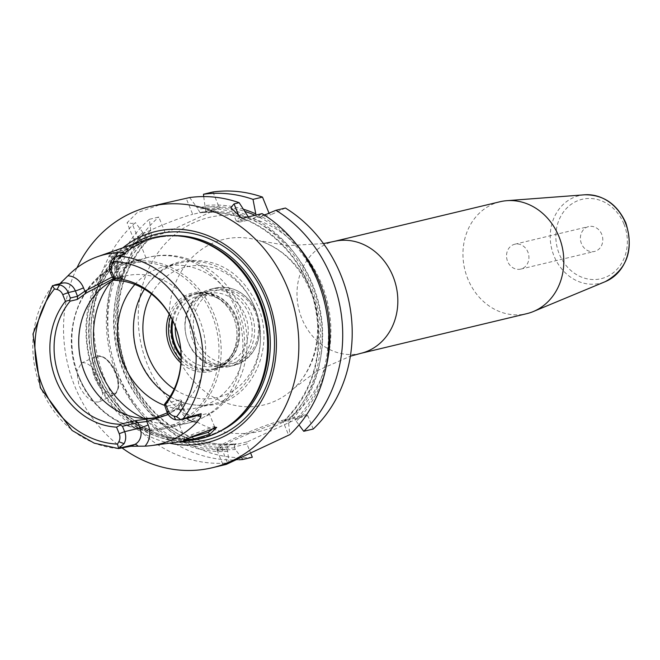 <?xml version="1.0" encoding="UTF-8"?>
<svg xmlns="http://www.w3.org/2000/svg" width="660" height="660" viewBox="0 0 660 660"><rect width="100%" height="100%" fill="white"/><g stroke="black" fill="none" stroke-linecap="round" stroke-linejoin="round"><path stroke-width="0.49" stroke-dasharray="3.3 2.47" d="M193.331 439.956A103.232 89.694 76.6 0 1 95.304 375.977A103.232 89.694 76.6 0 1 145.513 239.926M58.121 284.856L62.254 283.148A12.787 11.113 -103.4 0 0 60.44 283.784L58.121 284.856L52.553 285.887L60.44 283.784A6.394 3.118 65.2 0 0 60.728 283.685A6.394 3.118 65.2 0 0 61.116 283.421M58.402 284.757L59.854 283.726M124.179 247.376L116.21 250.544L108.677 256.146L133.939 244.258M112.15 277.01L117.084 276.26C120.475 276.028 121.415 276.169 119.889 276.672L112.712 278.396M115.038 280.376L123.016 278.165L120.599 276.284L119.889 276.672L117.703 271.293L110.525 273.009M119.889 276.672L122.215 278.66C123.981 278 122.735 277.81 118.47 278.083L113.091 278.933M118.47 278.083L115.723 272.902A6.394 0.544 157.9 0 0 118.561 271.227A6.394 0.544 157.9 0 0 117.703 271.293A12.787 11.113 -103.4 0 1 123.04 254.793L115.186 256.674M114.114 280.005A72.46 62.956 76.6 0 1 125.367 275.979A72.46 62.956 76.6 0 1 199.617 319.869A72.46 62.956 -103.4 0 1 159.06 416.914A72.46 62.956 -103.4 0 1 156.255 417.508M165.033 403.499L180.419 399.82L180.188 402.996L164.802 406.675M167.343 412.871L178.819 404.522L181.607 400.612L180.419 399.82M178.819 404.522L179.025 406.634L168.3 414.554M180.386 409.984A6.394 0.544 157.9 0 0 183.232 408.317A6.394 0.544 157.9 0 0 182.374 408.375L180.188 402.996L181.195 403.598L179.025 406.634L180.386 409.984A19.181 16.665 -103.4 0 0 186.475 418.275M122.76 247.871A108.644 94.397 -103.4 0 0 95.122 376.984A108.644 94.397 -103.4 0 0 169.447 443.157M122.034 447.909A134.261 116.655 -103.4 0 1 74.828 386.372A134.261 116.655 76.6 0 1 76.981 267.795M164.497 203.082L136.958 212.809L127.075 222.775L132.066 223.443L135.457 222.635A134.261 116.655 76.6 0 0 104.833 379.203A134.261 116.655 76.6 0 0 228.971 462.808L227.7 451.341L226.702 448.751L222.222 449.823A38.437 3.283 -22.1 0 1 217.066 450.186A38.437 3.283 -22.1 0 1 217.09 449.864A38.437 3.283 -22.1 0 1 243.944 435.806A38.437 3.283 -22.1 0 1 283.123 421.624L287.603 420.552L286.209 419.463L284.518 420.56L288.106 419.702L292.611 417.928L295.193 418.737L296.29 421.303A123.164 107.019 -103.4 0 0 325.941 367.777M99.454 380.49C94.438 368.486 88.803 362.538 82.549 362.645L81.568 362.983L76.832 371.275L78.928 385.399C84.843 396.99 91.377 402.517 98.53 401.989L99.478 401.659L102.762 394.045L99.454 380.49M240.694 217.247A34.097 2.912 157.9 0 0 236.197 220.786A34.097 2.912 157.9 0 0 236.412 220.968A34.097 2.912 157.9 0 0 240.776 220.465L248.985 218.501L250.973 219.45L253.489 218.278A123.164 107.019 76.6 0 1 288.601 423.142L287.603 420.552M243.02 218.171A32.389 2.764 157.9 0 0 238.615 221.892A32.389 2.764 157.9 0 0 242.764 221.413L250.973 219.45M227.7 451.341A123.164 107.019 76.6 0 1 115.88 372.331A123.164 107.019 76.6 0 1 142.857 232.518L146.231 237.592L148.154 236.89A117.208 101.838 -103.4 0 0 123.478 371.72A117.208 101.838 -103.4 0 0 232.51 444.642L228.013 446.407L226.702 448.751M248.309 216.901L248.985 218.501M200.054 212.834C249.315 206.217 302.024 248.028 314.704 304.606C324.373 351.384 314.267 390.019 284.377 420.511L284.518 420.56A117.208 101.838 -103.4 0 0 309.202 285.73A117.208 101.838 -103.4 0 0 200.161 212.817L197.002 207.446A123.164 107.019 76.6 0 1 247.764 215.548M203.717 196.589L205.672 211.258L192.703 214.36L186.211 198.371M242.063 458.461L235.389 449.501L234.292 446.935L246.914 443.916L251.006 453.997M228.013 446.407L222.94 447.62L222.222 449.823L227.626 463.13L228.971 462.808M234.292 446.935L234.407 444.881L247.624 441.721L246.914 443.916M234.407 444.881L236.206 443.759C186.945 450.376 134.236 408.565 121.555 351.986C111.886 305.217 121.993 266.574 151.882 236.082M151.528 236.321L149.317 219.318L158.804 217.049L165.297 233.029L151.528 236.321M296.431 244.332A123.164 107.019 -103.4 0 0 261.178 216.439L258.621 217.618L256.633 216.67L256.006 215.061M232.51 444.642L236.107 443.776A117.208 101.838 -103.4 0 1 127.067 370.862A117.208 101.838 -103.4 0 1 151.75 236.032L148.154 236.89M222.94 447.62A36.729 3.135 -22.1 0 1 218.031 447.67A36.729 3.135 -22.1 0 1 243.697 434.222A36.729 3.135 -22.1 0 1 281.135 420.676L286.209 419.463M247.624 441.721L305.827 414.769L292.611 417.928M146.231 237.592L138.55 239.423A34.172 2.92 -22.1 0 1 133.963 239.745A34.172 2.92 -22.1 0 1 156.56 227.527A34.172 2.92 -22.1 0 1 192.703 214.36M205.672 211.258L219.442 207.966L165.297 233.029M189.601 197.563L197.002 207.446M212.949 191.977L219.442 207.966M142.857 232.518L135.457 222.635M239.118 459.797A134.261 116.655 76.6 0 1 117.117 371.844A134.261 116.655 76.6 0 1 149.317 219.318M252.318 457.223A134.261 116.655 76.6 0 1 127.363 371.572A134.261 116.655 76.6 0 1 158.804 217.049M227.626 463.13L222.981 464.747L226.306 464.384M285.425 208.032L271.21 214.607L269.024 213.172M313.219 429.025L307.816 415.717L305.827 414.769M258.621 217.618L271.21 214.607M261.178 216.439L264.421 215.086M253.489 218.278L262.078 213.609M256.633 216.67L264.107 214.888M265.988 214.434L269.222 213.659M150.546 230.678A123.164 107.019 -103.4 0 0 123.577 370.491A123.164 107.019 -103.4 0 0 235.389 449.501M243.623 209.319A123.164 107.019 -103.4 0 0 204.699 205.606M296.29 421.303L298.988 424.924M307.816 415.717L295.193 418.737M288.601 423.142L289.872 434.61M499.999 201.745A57.535 49.995 76.6 0 0 467.791 278.817A57.535 49.995 -103.4 0 0 526.762 313.673M581.468 243.705A12.787 11.113 76.6 0 1 588.629 226.578A12.787 11.113 76.6 0 1 601.73 234.316A12.787 11.113 76.6 0 1 594.577 251.443A12.787 11.113 76.6 0 1 581.468 243.705M520.699 269.107A12.787 11.113 -103.4 0 1 507.598 261.36A12.787 11.113 76.6 0 1 514.759 244.233A12.787 11.113 76.6 0 1 527.86 251.98A12.787 11.113 -103.4 0 1 520.699 269.107L594.577 251.443M189.404 437.811L184.759 438.199L192.068 434.593L214.129 426.525L214.706 427.317M132.974 244.703L132.784 247.013C150.035 240.562 134.277 246.048 117.992 252.169L111.243 256.971L132.784 247.013L140.407 244.109L141.652 241.56M123.082 264.693L146.008 257.895L127.561 266.384L116.391 269.923L123.082 264.693M202.257 418.102L208.791 414.1L209.063 413.16L201.779 414.851L179.438 425.188L192.39 421.954L202.257 418.102M134.871 284.468A72.46 62.956 76.6 0 1 164.142 266.706A72.46 62.956 76.6 0 1 238.392 310.596A72.46 62.956 -103.4 0 1 197.835 407.649L213.782 403.837A72.46 62.956 -103.4 0 0 254.339 306.784A72.46 62.956 76.6 0 0 180.089 262.894A72.46 62.956 76.6 0 0 144.424 289.179M164.563 405.372A72.46 62.956 -103.4 0 0 197.835 407.649M170.09 396.528A72.46 62.956 -103.4 0 0 213.782 403.837M169.224 314.251A40.285 35.005 76.6 0 1 201.011 292.248A40.285 35.005 76.6 0 1 233.632 317.443A40.285 35.005 76.6 0 1 224.202 364.633A40.285 35.005 76.6 0 1 180.865 362.942M170.544 316.519A39.056 33.932 76.6 0 1 193.66 293.997A39.056 33.932 76.6 0 1 233.681 317.65A39.056 33.932 -103.4 0 1 211.819 369.955L214.492 369.32A39.056 33.932 -103.4 0 0 236.346 317.014A39.056 33.932 76.6 0 0 196.325 293.353A39.056 33.932 76.6 0 0 172.194 319.605M181.013 360.327A39.056 33.932 -103.4 0 0 211.819 369.955M181.087 356.829A39.056 33.932 -103.4 0 0 214.492 369.32M175.304 326.551A36.061 31.333 76.6 0 1 198.47 295.927A36.061 31.333 76.6 0 1 235.422 317.765A36.061 31.333 -103.4 0 1 215.234 366.061L225.06 363.718A36.061 31.333 -103.4 0 0 245.239 315.422A36.061 31.333 76.6 0 0 208.288 293.576A36.061 31.333 76.6 0 0 188.108 341.872A36.061 31.333 -103.4 0 0 225.06 363.718M180.725 349.222A36.061 31.333 -103.4 0 0 215.234 366.061M229.02 366.589A39.773 34.559 -103.4 0 1 188.257 342.499A39.773 34.559 76.6 0 1 210.523 289.22A39.773 34.559 76.6 0 1 251.287 313.31A39.773 34.559 -103.4 0 1 229.02 366.589L233.945 365.417A39.773 34.559 -103.4 0 0 256.212 312.139A39.773 34.559 76.6 0 0 215.449 288.04C233.83 285.26 247.525 293.287 256.558 312.114C264.091 338.58 256.558 356.35 233.945 365.417A39.773 34.559 -103.4 0 1 193.182 341.319A39.773 34.559 76.6 0 1 215.449 288.04L210.523 289.22M188.199 342.26A38.362 33.33 76.6 0 1 209.674 290.878A38.362 33.33 76.6 0 1 248.985 314.119A38.362 33.33 76.6 0 1 227.51 365.491A38.362 33.33 76.6 0 1 188.199 342.26M181.071 355.319A38.362 33.33 -103.4 0 0 214.665 368.569A38.362 33.33 -103.4 0 0 236.132 317.188A38.362 33.33 -103.4 0 0 196.82 293.947A38.362 33.33 -103.4 0 0 172.862 320.958M118.602 448.544A97.069 84.34 -103.4 0 1 40.961 387.874A97.069 84.34 76.6 0 1 52.553 285.887M125.359 253.721L123.04 254.793A6.394 3.118 -114.8 0 0 123.329 254.694A6.394 3.118 -114.8 0 0 124.022 254.092M115.805 256.443A19.181 16.665 -103.4 0 0 115.723 272.902M181.17 403.227L183.232 408.317C186.343 414.455 190.418 417.054 195.475 416.122A12.787 11.113 -103.4 0 1 182.374 408.375L166.988 412.054M193.256 238.582A102.382 88.951 -103.4 0 0 154.976 238.128C169.273 234.77 183.67 235.43 198.165 240.091A102.465 89.034 -103.4 0 0 108.355 269.247A102.465 89.034 -103.4 0 0 97.284 375.367A102.465 89.034 -103.4 0 0 240.215 415.99C229.399 426.707 216.851 433.802 202.587 437.275A102.382 88.951 -103.4 0 0 236.519 419.562M173.415 235.587A102.382 88.951 -103.4 0 0 156.767 237.699L154.976 238.128A102.382 88.951 -103.4 0 0 97.672 375.26A102.382 88.951 -103.4 0 0 202.587 437.275L204.377 436.846A102.382 88.951 -103.4 0 0 220.176 431.203M99.462 374.83A102.382 88.951 -103.4 0 0 204.377 436.846C164.093 447.463 117.224 419.851 99.808 374.806C75.166 318.739 104.857 247.987 156.767 237.699A102.382 88.951 -103.4 0 0 99.462 374.83M131.835 244.901A105.872 91.996 -103.4 0 0 97.837 375.837A105.872 91.996 -103.4 0 0 179.685 441.787M242.764 221.413L240.776 220.465L238.87 215.77M143.517 234.143A121.473 105.542 -103.4 0 0 117.224 371.704A121.473 105.542 -103.4 0 0 227.032 449.691M248.638 217.717A121.473 105.542 -103.4 0 0 197.662 209.071M287.925 421.492A121.473 105.542 -103.4 0 0 251.625 219.145M234.721 447.851A121.473 105.542 76.6 0 1 124.921 369.864A121.473 105.542 76.6 0 1 151.214 232.303M259.322 217.305A121.473 105.542 76.6 0 1 295.622 419.653M288.106 419.702A117.208 101.838 -103.4 0 0 312.79 284.873A117.208 101.838 -103.4 0 0 203.75 211.959M205.359 207.232A121.473 105.542 76.6 0 1 245.066 211.489M255.04 215.292A121.473 105.542 76.6 0 1 256.336 215.878M138.55 239.423L132.066 223.443M321.635 284.048A109.923 95.51 76.6 0 1 275.756 425.848A109.923 95.51 76.6 0 1 147.46 364.691A109.923 95.51 76.6 0 1 193.347 222.898A109.923 95.51 76.6 0 1 321.635 284.048M281.135 420.676L283.123 421.624L288.527 434.932M311.231 290.928A85.181 74.011 76.6 0 1 294.335 387.923A85.181 74.011 76.6 0 1 176.269 353.413A85.181 74.011 76.6 0 1 185.146 265.634A85.181 74.011 76.6 0 1 259.124 240.652A85.181 74.011 76.6 0 1 311.231 290.928M360.789 353.356A57.535 49.995 76.6 0 1 301.826 318.5A57.535 49.995 76.6 0 1 334.034 241.428M584.595 194.799A45.061 39.154 -103.4 0 0 554.012 255.989A45.061 39.154 -103.4 0 0 605.352 281.614M623.939 224.037A40.813 35.458 -103.4 0 0 576.304 201.333A40.813 35.458 -103.4 0 0 559.267 253.984A40.813 35.458 -103.4 0 0 606.903 276.688A40.813 35.458 -103.4 0 0 623.939 224.037M97.069 355.921A21.31 10.395 -114.8 0 1 114.914 372.182A21.31 10.395 -114.8 0 1 114.015 394.936A21.31 10.395 -114.8 0 1 113.05 395.266A21.31 10.395 65.2 0 1 95.205 379.005A21.31 10.395 65.2 0 1 96.104 356.26A21.31 10.395 65.2 0 1 97.069 355.921M98.563 356.631A20.031 9.768 65.2 0 0 96.426 377.429A20.031 9.768 65.2 0 0 113.578 393.616A20.031 9.768 -114.8 0 0 115.714 372.817A20.031 9.768 -114.8 0 0 98.563 356.631M191.804 436.706L192.068 434.593M116.21 250.544L117.992 252.169M145.447 258.101A85.247 74.069 76.6 0 1 148.351 257.334A85.247 74.069 76.6 0 1 235.711 308.971A85.247 74.069 -103.4 0 1 208.791 414.1M111.111 281.581A85.247 74.069 76.6 0 1 127.561 266.384M139.895 259.355L126.662 262.523C82.772 271.351 58.187 330.322 78.598 376.72C93.019 414.067 132.19 437.275 166.304 428.332A85.247 74.069 -103.4 0 1 78.944 376.695A85.247 74.069 76.6 0 1 126.662 262.523A85.247 74.069 76.6 0 1 214.013 314.16A85.247 74.069 -103.4 0 1 166.304 428.332L179.536 425.172M143.814 418.366A85.247 74.069 -103.4 0 0 187.993 423.151A85.247 74.069 -103.4 0 0 190.905 422.375M151.445 294.013A67.13 58.328 76.6 0 1 204.79 265.988A67.13 58.328 76.6 0 1 254.9 307.593A67.13 58.328 -103.4 0 1 242.36 383.27A67.13 58.328 -103.4 0 1 174.166 389.037M196.441 340.082A37.216 32.34 76.6 0 1 211.975 292.075A37.216 32.34 76.6 0 1 255.42 312.782A37.216 32.34 -103.4 0 1 239.885 360.789A37.216 32.34 -103.4 0 1 196.441 340.082M78.886 376.48A83.968 72.955 -103.4 0 0 176.888 423.192A83.968 72.955 -103.4 0 0 211.934 314.878A83.968 72.955 76.6 0 0 113.941 268.166A83.968 72.955 76.6 0 0 78.886 376.48M125.656 253.621L123.329 254.694C117.958 257.714 116.366 263.224 118.561 271.227L120.631 276.317M111.589 279.271L125.367 275.979M153.491 418.25L159.06 416.914M181.607 400.612L181.195 403.598M236.197 220.786L230.86 207.636M238.615 221.892L236.412 220.968M218.031 447.67L217.09 449.864M217.066 450.186L222.981 464.747M323.458 243.589L287.801 245.636L259.124 240.652C281.795 248.094 298.84 264.792 310.258 290.73C323.713 320.884 319.003 364.32 294.335 387.923L317.658 370.507L350.377 356.202M514.759 244.233L588.629 226.578M99.478 401.659L114.015 394.936C122.471 386.339 117.711 379.632 115.071 370.928C109.742 360.36 103.801 355.336 97.251 355.855L81.576 362.983M133.963 239.745L127.075 222.775M183.48 440.657L184.759 438.199M216.686 427.391L214.129 426.525M140.407 244.093L146.008 257.895M209.063 413.16L214.665 426.962M108.677 256.146L111.243 256.971M111.086 256.839L116.391 269.923M179.438 425.188L184.75 438.273M145.918 257.911L148.351 257.334C185.493 247.756 226.207 271.755 240.289 308.649C257.136 347.77 242.005 398.079 205.087 416.707M185.559 423.728L192.39 421.954M164.142 266.706L180.089 262.894M139.532 359.989C121.902 320.017 143.352 268.884 182.003 261.343C215.993 256.492 241.238 271.351 257.747 305.926C275.286 345.733 254.116 396.652 215.704 404.473C181.549 409.579 156.156 394.746 139.532 359.989M193.66 293.997L196.325 293.353M198.47 295.927L208.288 293.576M196.82 293.947L209.674 290.878M214.665 368.569L227.51 365.491"/><path stroke-width="0.99" d="M133.939 244.258L145.513 239.926A103.232 89.694 76.6 0 1 196.936 239.696A103.232 89.694 76.6 0 1 258.877 300.242A103.232 89.694 76.6 0 1 239.299 416.905A103.232 89.694 76.6 0 1 193.331 439.956L151.618 445.558A98.959 85.99 76.6 0 1 144.952 446.152L130.845 446.259L134.689 444.477L118.627 448.321L117.48 444.106L118.825 441.721L124.063 443.668A12.787 11.113 -103.4 0 0 124.641 431.665L122.455 426.278L120.351 425.056L116.548 427.16A74.918 65.093 76.6 0 1 56.174 380.308A74.918 65.093 76.6 0 1 65.414 301.224L62.749 294.665A8.522 7.409 -103.4 0 0 57.016 289.492L54.466 288.915L52.553 285.887M59.854 283.726L67.914 275.814A98.109 85.247 76.6 0 1 97.828 256.575A98.109 85.247 76.6 0 1 118.173 252.541L124.476 252.854L125.656 253.621M111.103 260.997A12.787 11.113 -103.4 0 0 110.525 273.009L113.759 279.865L114.51 278.495L111.845 271.936A8.522 7.409 76.6 0 1 112.233 263.926L111.103 260.997L114.584 256.921L125.359 253.721M138.996 242.203L97.828 256.575M118.602 448.544L130.845 446.259M114.51 278.495A74.918 65.093 76.6 0 1 174.883 325.347A74.918 65.093 76.6 0 1 165.652 404.423L168.308 410.982A8.522 7.409 -103.4 0 0 174.05 416.155L176.591 416.732L180.625 419.562L183.183 418.646A97.069 84.34 -103.4 0 0 194.774 316.66A97.069 84.34 76.6 0 0 117.133 255.989M114.584 256.921L113.578 261.55L112.233 263.926M118.841 448.165L124.063 443.668M118.825 441.721A8.522 7.409 76.6 0 0 119.212 433.719L116.548 427.16M65.414 301.224L69.679 300.275L70.133 301.166L77.319 299.45L77.55 296.282L70.364 297.998L69.679 300.275M120.351 425.056L120.128 424.289A72.46 62.956 -103.4 0 1 60.175 378.914A72.46 62.956 76.6 0 1 70.133 301.166M165.652 404.423L164.431 404.646L165.033 403.499A72.46 62.956 -103.4 0 0 174.991 325.76A72.46 62.956 76.6 0 0 115.038 280.376L113.759 279.865M113.091 278.933L86.262 292.999L84.868 291.175L77.55 296.282L75.364 290.895L68.178 292.611L70.364 297.998M62.749 294.665L68.178 292.611A12.787 11.113 -103.4 0 0 59.573 284.856L52.8 285.524M54.574 284.988L62.254 283.148A12.787 11.113 -103.4 0 1 75.364 290.895A6.394 0.544 -22.1 0 0 83.506 287.818L84.868 291.175L112.15 277.01M86.262 292.999L77.319 299.45M156.255 417.508A72.46 62.956 -103.4 0 1 84.81 373.024A72.46 62.956 76.6 0 1 114.114 280.005M120.128 424.289L135.523 420.61L153.491 418.25L167.343 412.871M181.236 419.331L197.299 415.486A12.787 11.113 -103.4 0 1 195.475 416.122L179.594 419.925L175.593 419.818A12.787 11.113 -103.4 0 1 166.988 412.054L164.431 404.646M179.594 419.925L180.625 419.562M201.151 413.704L200.722 417.268A6.394 3.118 -114.8 0 0 197.299 415.486L201.151 413.704L183.183 418.646M200.722 417.268L197.117 421.996A98.959 85.99 76.6 0 1 151.618 445.558M191.804 436.706L216.686 427.391L209.921 434.214L192.242 439.527L183.48 440.657L191.804 436.706M146.602 419.438L146.809 421.542L137.841 422.598L122.455 426.278M168.3 414.554L146.809 421.542L148.17 424.9A6.394 0.544 -22.1 0 1 140.027 427.985L124.641 431.665L119.212 433.719M169.447 443.157A108.644 94.397 -103.4 0 0 258.349 405.817A108.644 94.397 -103.4 0 0 267.275 297.272A108.644 94.397 -103.4 0 0 122.76 247.871M76.981 267.795A134.261 116.655 76.6 0 1 149.977 206.547A134.261 116.655 76.6 0 1 287.562 287.875A134.261 116.655 -103.4 0 1 212.413 467.709L226.306 464.384L289.872 434.61A134.261 116.655 76.6 0 0 317.567 280.706A134.261 116.655 76.6 0 0 262.078 213.609L243.02 218.171L240.694 217.247L230.86 207.636L234.052 203.899L239.151 202.686L248.309 216.901M122.034 447.909A134.261 116.655 -103.4 0 0 212.413 467.709M149.977 206.547L189.601 197.563A134.261 116.655 76.6 0 1 239.151 202.686M242.063 458.461L242.83 459.492L252.318 457.223L251.006 453.997M203.47 194.246A134.261 116.655 76.6 0 1 253.011 199.369L262.498 197.101A134.261 116.655 76.6 0 0 212.949 191.977L203.47 194.246L203.717 196.589M242.83 459.492A134.261 116.655 76.6 0 1 239.118 459.797M275.938 210.301A134.261 116.655 76.6 0 1 303.732 431.293L313.219 429.025A134.261 116.655 76.6 0 0 285.425 208.032L275.938 210.301L264.421 215.086M262.498 197.101L269.024 213.172M264.107 214.888L265.988 214.434M253.011 199.369L256.006 215.061M325.941 367.777A123.164 107.019 -103.4 0 0 296.431 244.332M255.453 213.708A123.164 107.019 -103.4 0 0 243.623 209.319M298.988 424.924L303.732 431.293M526.762 313.673A57.535 49.995 -103.4 0 0 533.346 311.528A57.535 49.995 -103.4 0 0 558.97 236.602A57.535 49.995 76.6 0 0 506.847 200.681A57.535 49.995 76.6 0 0 499.999 201.745L334.034 241.428A57.535 49.995 76.6 0 1 392.997 276.284A57.535 49.995 76.6 0 1 360.789 353.356L526.762 313.673M214.706 427.317L208.057 432.391L189.404 437.811M164.563 405.372A72.46 62.956 -103.4 0 1 123.585 363.759A72.46 62.956 76.6 0 1 134.871 284.468M144.424 289.179A72.46 62.956 76.6 0 0 139.532 359.939A72.46 62.956 -103.4 0 0 170.09 396.528M180.865 362.942A40.285 35.005 76.6 0 1 169.801 346.995A40.285 35.005 76.6 0 1 169.224 314.251M181.013 360.327A39.056 33.932 -103.4 0 1 171.798 346.302A39.056 33.932 76.6 0 1 170.544 316.519M172.194 319.605A39.056 33.932 76.6 0 0 174.471 345.667A39.056 33.932 -103.4 0 0 181.087 356.829M180.725 349.222A36.061 31.333 -103.4 0 1 178.282 344.223A36.061 31.333 76.6 0 1 175.304 326.551M172.862 320.958A38.362 33.33 -103.4 0 0 175.354 345.328A38.362 33.33 -103.4 0 0 181.071 355.319M124.476 252.854A6.394 3.118 -114.8 0 1 124.022 254.092M118.173 252.541A19.181 16.665 -103.4 0 0 115.805 256.443M54.466 288.915A91.963 79.901 -103.4 0 0 42.669 386.562A91.963 79.901 -103.4 0 0 117.48 444.106M176.591 416.732A91.963 79.901 -103.4 0 0 188.389 319.093A91.963 79.901 -103.4 0 0 113.578 261.55M61.116 283.421A6.394 3.118 65.2 0 0 61.875 281.837M83.506 287.818A19.181 16.665 -103.4 0 0 67.914 275.814M59.573 284.856L57.016 289.492M111.845 271.936L110.525 273.009M166.988 412.054L168.308 410.982M175.593 419.818L174.05 416.155M186.475 418.275A19.181 16.665 -103.4 0 0 197.117 421.996M138.121 446.251A6.394 3.118 65.2 0 0 134.689 444.477A12.787 11.113 -103.4 0 0 140.027 427.985L137.841 422.598L135.523 420.61M144.952 446.152A19.181 16.665 -103.4 0 0 148.17 424.9M239.299 416.905L240.215 415.99A102.465 89.034 -103.4 0 0 259.644 300.193A102.465 89.034 -103.4 0 0 198.165 240.091L196.936 239.696M236.519 419.562A102.382 88.951 -103.4 0 0 259.9 300.151A102.382 88.951 -103.4 0 0 193.256 238.582M220.176 431.203A102.382 88.951 -103.4 0 0 261.69 299.722A102.382 88.951 -103.4 0 0 173.415 235.587M179.685 441.787A105.872 91.996 -103.4 0 0 265.601 298.163A105.872 91.996 -103.4 0 0 131.835 244.901M238.87 215.77L234.052 203.899M245.066 211.489A121.473 105.542 76.6 0 1 255.04 215.292M584.595 194.799C603.372 194.601 617.125 203.973 625.837 222.923C634.103 249.719 627.272 269.28 605.352 281.614A45.061 39.154 -103.4 0 0 625.416 222.931A45.061 39.154 -103.4 0 0 584.595 194.799L506.847 200.681M209.921 434.214L208.057 432.391M143.814 418.366A85.247 74.069 -103.4 0 1 100.642 371.506A85.247 74.069 76.6 0 1 111.111 281.581M174.166 389.037A67.13 58.328 -103.4 0 1 148.533 356.846A67.13 58.328 76.6 0 1 151.445 294.013M52.379 285.829L33 333.985L40.351 387.791L72.097 430.468L94.289 443.182L118.462 448.561M323.458 243.589L334.034 241.428M350.377 356.202L360.789 353.356M605.352 281.614L533.346 311.528"/></g></svg>
